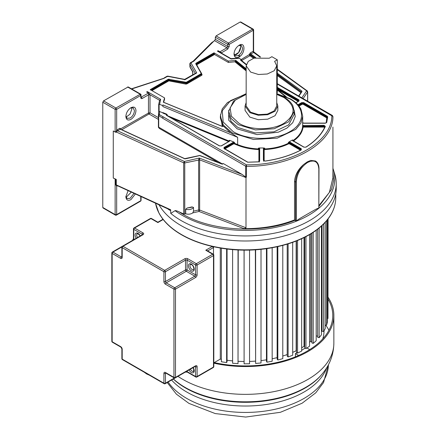 <?xml version="1.0" encoding="UTF-8"?>
<svg xmlns="http://www.w3.org/2000/svg" width="439" height="439" viewBox="0 0 439 439"><rect width="100%" height="100%" fill="white"/><g stroke="black" fill="none" stroke-linecap="round" stroke-linejoin="round"><path stroke-width="0.66" d="M240.94 22.449L240.171 22.005L216.098 35.899L215.329 37.238L227.682 44.372L227.682 46.452L215.329 39.312L215.329 37.238M216.098 35.899L228.456 43.033L229.229 44.372L229.229 46.452L227.682 46.452L226.914 47.785L214.556 40.651L211.609 42.731L193.182 61.158M214.556 40.651L215.329 39.312M193.083 72.161L189.878 66.629L190.142 65.987L190.076 67.359L189.818 63.732L195.377 73.461L196.738 72.918L195.673 73.165M192.644 74.915L192.699 71.524L192.699 74.882M190.334 62.804L190.916 62.837L189.873 63.929L189.878 66.629M214.056 40.942L193.857 61.142L193.231 61.131L190.367 62.782L189.818 63.737M184.995 79.7L184.435 79.777M167.934 76.6L167.039 76.249L167.797 76.123L184.687 79.377L195.69 73.154M193.857 61.142L190.916 62.837L196.738 72.918L185.055 79.668L167.588 76.309L164.652 77.999L131.431 88.815M131.716 88.98L163.977 78.389M158.413 117.641L150.017 112.79L148.47 113.059L148.47 94.813L148.826 93.381L146.615 92.003L147.306 91.597L146.818 92.119M147.306 91.597L160.652 99.302L159.598 104.334L162.864 105.673L162.929 104.926L162.864 106.573L162.864 105.673M162.929 104.926L230.596 132.754L223.599 126.306L222.326 126.47L163.341 102.216L164.565 97.902L150.242 89.638L168.302 79.212L186.246 82.296L201.292 73.609L195.739 63.765L195.948 63.249L214.007 52.823L228.329 61.092L235.792 60.384L234.925 61.789L228.329 62.437L228.329 61.092M246.367 64.396L241.488 60.445L240.484 60.148L241.785 60.11L241.785 61.005M230.947 58.628L239.118 58.063L241.785 60.11M239.464 58.228L231.084 59.024L217.409 51.127L218.101 50.726L218.101 51.528L217.409 51.127M229.229 46.452L227.682 49.124L226.914 47.785L219.961 51.802L218.101 50.726M332.603 115.984L332.378 115.479L331.829 115.534C332.4 141.764 291.875 165.163 246.444 164.828L245.67 166.178L162.902 118.393L162.836 116.653L159.395 114.667L158.413 115.468L158.709 111.599L159.598 111.506L162.858 112.845M166.639 114.129L166.447 114.552L162.842 113.07L162.858 112.593L166.639 114.129L167.325 114.947L166.447 114.552L166.392 115.292L219.39 145.891L221.399 145.891L229.52 141.199L229.888 140.414L229.153 140.376L229.608 140.892L229.356 141.188L229.153 140.376M229.888 140.414L233.844 142.038L224.038 147.416L224.038 148.58L247.651 162.21L258.472 161.887L259.663 161.075L259.663 148.569L259.224 147.976L258.33 148.206L259.339 148.837L259.339 161.343L259.663 161.075M234.58 142.609L234.58 143.328L233.175 143.399L233.175 142.675L234.58 142.609L233.844 142.038M159.626 100.114L158.704 104.4L158.704 111.577L159.116 111.418L158.709 111.599L158.709 104.427L159.598 104.334M258.297 149.534C250.642 149.167 243.672 147.707 237.395 145.155L237.647 144.59C243.859 147.12 250.757 148.563 258.33 148.925L258.297 149.534L258.9 149.913L258.9 161.722M259.663 148.569L259.339 148.837L259.339 162.062M159.598 111.506L159.395 114.667L158.704 115.874L158.413 115.468L158.413 126.767L158.704 127.173L222.688 164.115L222.688 163.665L223.358 163.604L242.098 174.42L199.295 158.067L199.641 159.851L199.641 210.051L198.637 209.99L198.637 159.791L199.295 158.067L184.364 161.459L117.586 130.795L116.214 131.87L116.214 132.315L115.133 132.04L115.133 109.355L115.907 108.016L140.524 94.067L128.166 86.933L103.549 100.882L102.775 102.221L102.775 207.455L103 207.96L115.358 215.094L115.133 214.594L116.675 214.594L116.675 186.207L115.753 184.66L115.753 179.288L116.286 179.419L116.286 184.786L117.625 185.664L116.675 186.207L117.208 185.609M292.873 140.815L292.818 139.959L292.226 140.079L292.643 140.683L303.909 147.186L305.961 147.164C315.46 141.166 321.924 134.224 325.359 126.339L323.982 125.324L302.63 125.581L302.575 126.361L303.662 125.779L323.982 125.779L325.047 126.564L325.359 126.339L325.047 126.564M302.63 125.581L302.696 116.181L300.924 123.079L295.76 129.384L277.283 138.137L253.501 139.487L232.423 132.984L223.413 125.148L220.367 116.181L222.216 108.954L227.517 102.479L246.158 93.688M162.864 106.573L237.647 137.33L230.596 132.754M259.224 147.976L263.839 147.976L263.4 148.569L263.4 160.301L265.161 161.097C278.814 159.116 290.837 155.379 301.225 149.897L301.269 148.711L290.003 142.209L288.961 141.967L288.286 142.576L289.767 142.609L301.039 149.112L301.357 149.562L301.072 149.875C290.722 155.34 278.732 159.061 265.112 161.042L263.729 160.57L263.729 148.837L264.733 148.206L263.839 147.976M288.961 141.967L292.226 140.079M292.818 139.959L292.818 140.678C298.558 136.743 301.807 132.21 302.575 127.085L303.009 127.458C302.235 132.638 298.954 137.22 293.148 141.199M302.696 122.119L302.883 122.942M326.193 122.893L326.748 117.888L303.135 104.257L302.208 104.257L299.008 106.101M276.784 93.891L289.866 98.923C305.396 107.44 305.396 123.123 289.866 131.64C275.116 140.606 247.947 140.606 233.202 131.64L223.193 122.004L222.233 110.782L230.541 100.619L246.158 93.919M294.163 110.189L295.238 116.527L292.725 122.728L286.897 128.133L278.37 132.172L257.029 134.619L237.164 128.857L228.686 120.165L228.741 110.189M276.746 94.412L283.852 97.496C296.127 106.117 296.127 114.738 283.852 123.359C272.191 130.449 250.713 130.449 239.052 123.359L231.408 116.22L230.091 107.862L235.381 100.043L246.158 94.412M245.066 105.969L245.066 110.425L249.868 117.114L258.258 119.704L267.724 119.167L275.072 115.682L277.838 110.425L277.838 105.969L275.072 111.221L267.724 114.705L258.258 115.243L249.868 112.658L245.066 105.969L246.158 102.572M276.746 102.572L277.838 105.969M277.283 59.814L274.627 61.35L276.746 65.834L276.746 105.969L274.166 110.875L267.302 114.124L258.467 114.628L250.642 112.208L246.158 105.969L246.158 65.834L248.227 61.405L253.868 58.167L269.217 58.228L271.878 56.691L277.283 59.814L277.283 92.366L276.746 93.93M276.746 65.834L274.166 70.739L267.302 73.993L258.467 74.493L250.642 72.078L246.158 65.834M290.003 142.209L289.767 143.328L288.286 143.295L288.571 143.844C281.679 147.191 273.744 149.09 264.766 149.534L264.733 148.925C273.618 148.486 281.465 146.61 288.286 143.295L288.286 142.576M263.729 161.289L263.729 148.837L263.4 148.569M158.413 127.294L158.413 126.767L159.412 128.473L158.413 127.299L158.704 111.572M141.067 96.827L142.291 98.424L148.47 94.857L150.017 94.857L150.017 112.79L149.013 113.997L121.784 129.73M148.47 94.813L150.017 94.769L159.598 100.301L160.652 99.302M148.826 93.381L150.017 94.857M115.808 132.221L116.675 130.131L119.787 128.276L120.324 129.214L184.528 158.698L185.609 158.792L199.75 155.576L221.7 163.966L223.358 163.604M302.63 122.915L303.662 123.244L325.321 123.244L326.726 122.476L327.703 116.845L327.291 116.231L303.678 102.6L301.67 102.6L297.9 104.773M214.007 52.823L214.55 54.48L228.329 62.437M201.682 74.015L202.072 74.685L201.836 75.267L186.789 83.953L185.779 84.09L168.845 80.869L151.949 90.621M164.565 97.902L164.565 99.247L163.637 102.249M222.271 126.361L220.449 114.634M332.927 116.428L332.927 116.439C333.508 142.999 292.467 166.694 246.455 166.359L246.444 164.828L162.836 116.653M119.787 128.276L120.72 128.808L120.78 129.467L120.324 129.214L120.78 129.467L120.324 129.214L117.586 130.795L117.048 129.862M254.411 57.997L250.34 55.051L249.967 55.726L250.4 54.634L254.856 57.871M332.927 116.439L277.283 84.047M250.34 55.051L249.259 54.87L249.967 55.726L241.785 60.445M221.015 52.878L220.318 52.109L221.503 52.647L221.508 53.163M219.961 51.802L220.318 52.109M221.201 52.987L221.503 52.647M130.926 119.375C127.859 120.802 126.174 119.831 125.878 116.461C126.174 112.752 127.859 109.838 130.926 107.72C133.988 106.298 135.673 107.27 135.969 110.633C135.673 114.349 133.988 117.262 130.926 119.375M130.52 107.972L133.176 107.868L134.427 110.633C134.169 113.778 132.748 116.247 130.153 118.036L127.129 118.338L125.894 115.989M131.574 107.626L131.821 109.13L130.015 114.206L126.125 117.076M245.67 177.021L246.455 176.988L246.455 166.359L245.67 166.178L245.67 177.021L242.098 174.42M245.994 227.764L245.73 228.209L244.002 228.648L199.037 211.466L192.77 212.893L193.517 211.154L198.637 209.99L199.037 211.466L199.641 210.051L245.994 227.764L245.994 177.565L246.455 176.988M245.994 177.565L199.641 159.851L184.764 162.946L184.364 161.459L183.683 162.853L115.808 131.777M240.715 21.95L253.073 29.084A1.092 1.092 0 0 1 253.621 30.033L229.229 44.372L227.682 44.372L228.456 43.033L252.529 29.139L253.298 30.478L253.298 51.253L253.78 52.444L250.735 53.926L250.4 54.634L249.259 54.595L250.192 52.987L252.93 51.407L253.298 51.253L253.616 52.214M277.283 73.198L301.802 90.988L301.966 91.614L301.456 91.943L277.283 74.147M332.927 127.063L332.927 127.376L332.927 127.063M301.84 97.853L306.587 90.895L307.607 92.025L307.607 101.179M332.921 177.312L332.927 127.376M255.833 57.624L250.735 53.926L250.192 52.987M259.954 57.048L253.473 52.345L252.93 51.407M192.77 212.893C190.822 214.221 188.468 214.534 185.719 213.82L185.719 209.222C188.084 209.869 190.241 209.688 192.194 208.684L193.517 207.449L193.517 211.154M193.517 207.449L192.052 206.89L191.426 207.345L187.184 207.993L185.719 209.222M187.184 207.993L192.052 206.89M185.719 213.82L184.764 214.034L184.764 162.946L183.683 162.853L183.683 213.941L184.764 214.034M140.749 94.566L140.749 95.455L116.675 109.355L116.675 130.131L117.35 130.948M277.283 69.625L307.448 91.4L307.607 92.025L303.124 98.594M307.684 91.789L307.267 90.933M332.932 177.866L329.376 192.375L318.994 205.474M310.713 160.405L315.421 160.992L310.713 160.405L307.289 161.881L303.667 164.471C298.092 169.344 295.046 174.991 294.542 181.395L294.542 219.939C279.242 225.838 262.396 228.741 244.002 228.648M294.542 219.939L296.248 221.234A89.397 51.615 180 0 1 175.073 210.671C175.545 210.457 176.917 210.857 179.183 211.878L183.683 213.941M296.32 221.141L296.248 221.234A89.397 51.615 180 0 0 318.906 208.157L318.835 208.141C318.138 208.124 316.327 208.964 313.402 210.654L301.747 217.382C298.822 219.066 297.011 220.318 296.32 221.141L296.32 181.987L295.546 181.976L295.546 220.669M318.835 207.224L318.994 168.757C318.961 165.048 317.77 162.457 315.421 160.992M318.835 208.141L318.835 168.977C318.171 161.475 314.423 159.308 307.585 162.474C300.742 167.193 296.983 173.696 296.32 181.987M240.188 45.157L240.671 47.149L238.624 52.526L234.459 55.084M234.475 55.116L236.423 54.535C239.019 52.746 240.446 50.276 240.698 47.132L240.226 45.157M234.025 53.558L235.26 55.907L238.284 55.61C240.879 53.816 242.301 51.352 242.553 48.208L241.302 45.442L238.651 45.546M234.009 54.035C234.305 50.32 235.99 47.407 239.052 45.294C245.566 41.173 245.566 53.547 239.052 56.949C235.99 58.371 234.305 57.399 234.009 54.035M253.621 30.033L253.621 51.78L260.546 57.021M135.388 193.956L130.926 199.641C127.859 201.067 126.174 200.096 125.878 196.727L128.1 190.614M133.994 193.314L130.153 198.302L127.129 198.604L125.894 196.255M131.294 192.079L126.125 197.341M140.749 196.42L140.749 199.805M115.133 132.04L113.273 130.97L113.273 178.036L115.753 179.288M113.273 178.036L116.286 179.419M295.112 220.263C259.926 234.739 207.093 230.914 179.183 211.878M332.927 171.303L333.629 180.456L331.478 189.538L318.994 206.308M301.747 217.382L313.402 210.654M117.087 185.554L169.026 209.408L170.617 209.738L170.744 213.376L175.073 210.671M318.906 208.157A89.397 51.615 180 0 0 333.377 169.668L334.792 174.223A90.84 52.444 180 0 1 336.225 183.491A90.84 52.444 180 0 1 280.148 231.946A90.84 52.444 180 0 1 181.153 220.576A90.84 52.444 180 0 1 170.744 213.376M159.028 204.815A90.84 52.444 180 0 0 181.153 225.635A90.84 52.444 0 0 0 280.148 237.005A90.84 52.444 0 0 0 336.225 188.55L336.225 183.491M170.744 210.166C170.436 210.698 169.256 210.111 167.21 208.399M218.09 247.623A87.383 50.452 0 0 0 272.685 247.623M335.775 193.775L335.775 197.649A90.385 52.186 0 0 1 309.297 234.547A90.385 52.186 0 0 1 215.297 246.855A90.385 52.186 0 0 1 155.516 203.202L158.841 212.833A90.324 52.148 180 0 0 309.254 234.788A90.324 52.148 0 0 0 331.933 212.833A90.324 52.148 0 0 0 334.88 204.964M158.841 212.833A90.324 52.148 180 0 1 155.894 204.964M162.71 218.913L162.71 219.418M328.07 218.907L327.971 318.494L327.971 219.034M327.445 318.489L327.971 318.494M327.445 219.709L327.445 321.996L326.589 325.107L326.589 220.751M325.222 324.981L326.589 325.107M325.222 222.31L325.222 328.531L323.625 331.544L323.625 223.972M322.045 225.492L322.045 331.264L323.625 331.544M321.441 330.172L322.045 330.276M321.441 226.041L321.441 334.82L319.137 337.679L319.137 228.022M317.638 229.207L317.638 337.278L319.137 337.679M313.21 232.352L313.21 343.397L316.184 340.752L316.184 230.294L316.195 335.846L317.638 336.236M311.827 233.241L311.827 342.875L313.21 343.397M310.741 233.91L310.741 341.339L311.827 341.751M309.55 342.338A78.641 45.404 0 0 0 310.741 341.339A78.641 45.404 180 0 1 309.55 342.338M309.55 234.618L309.55 346.201L305.967 348.582L305.967 236.594M304.721 237.23L304.721 347.957L305.967 348.582M304.018 237.581L304.018 346.349L304.721 346.7M301.67 347.798A78.641 45.404 0 0 0 304.018 346.349A78.641 45.404 180 0 1 301.67 347.798M301.67 238.701L301.67 351.063L297.549 353.132L297.549 240.49M296.462 240.923L296.462 352.413L297.549 353.132M296.155 241.049L296.155 350.761L296.462 350.97M292.687 352.358A78.641 45.404 0 0 0 296.155 350.761A78.641 45.404 180 0 1 292.687 352.358M292.687 242.339L292.687 355.244L288.11 356.962L288.11 243.859M287.21 244.139L287.21 356.161L288.11 356.962M282.787 356.029A78.641 45.404 0 0 0 287.21 354.536A78.641 45.404 180 0 1 282.787 356.029M282.787 245.385L282.787 358.663L277.838 359.996L277.838 246.581M277.141 246.734L277.141 359.135L277.838 359.996M272.164 358.778A78.641 45.404 0 0 0 277.141 357.626A78.641 45.404 180 0 1 272.164 358.778M272.164 247.722L272.164 361.253L266.939 362.175L266.939 248.589M266.457 248.661L266.457 361.264L266.939 362.175M261.013 360.584A78.641 45.404 0 0 0 266.457 359.832A78.641 45.404 180 0 1 261.013 360.584M261.013 249.336L261.013 362.965L255.619 363.459L255.619 249.802M255.361 249.818L255.619 363.459M249.561 361.429A78.641 45.404 0 0 0 255.361 361.121A78.641 45.404 180 0 1 249.561 361.429M249.561 250.093L249.561 363.766L244.1 363.821L244.1 250.142M244.068 250.142L244.1 363.821M238.229 361.302A78.641 45.404 0 0 0 244.068 361.484A78.641 45.404 180 0 1 238.229 361.302M238.229 249.978L238.026 363.64L238.026 249.972M232.604 249.61L232.604 363.256L238.026 363.64M227.062 360.243A78.641 45.404 0 0 0 232.604 360.885A78.641 45.404 180 0 1 227.062 360.243M227.062 249.028L227.062 361.665L226.634 362.581L226.634 248.973M221.36 248.205L221.36 361.769L226.634 362.581M214.254 362.598L220.285 359.118A78.641 45.404 0 0 0 221.36 359.321A78.641 45.404 180 0 1 220.285 359.118L220.285 248.024M213.491 254.68L213.491 255.575A1.092 0.631 0 0 0 213.809 255.13A1.092 1.092 0 0 0 213.261 254.181L206.857 250.482L205.765 250.225L211.944 246.658L213.036 246.916L213.491 247.547L213.491 254.68L213.491 247.102L213.991 246.811M213.491 247.102L212.366 246.455M309.731 349.598L306.899 347.962M298.635 355.464L295.431 353.609L295.431 356.819M295.431 353.609A78.641 45.404 0 0 0 297.06 352.808M301.67 350.295A78.641 45.404 0 0 0 305.089 348.138M322.769 338.892A78.641 45.404 0 0 0 324.031 330.803L324.031 330.776M325.59 325.014A87.383 50.452 180 0 1 328.926 330.254M213.809 362.504A87.383 50.452 0 0 0 332.767 315.46A87.383 50.452 0 0 0 328.07 299.14M328.07 297.28A88.475 51.078 180 0 1 333.859 315.46A88.475 51.078 180 0 1 213.809 363.179M163.176 219.516L157.881 222.578L150.928 218.562L134.553 228.017L143.048 232.922A1.092 0.631 120 0 0 142.28 234.261L133.78 229.356L133.78 239.162L134.235 239.425M141.073 97.178L148.47 93.073M235.792 60.384L246.158 68.791M285.043 96.262L277.283 89.973M246.263 64.829L240.484 60.148M166.491 115.303L167.325 114.947L167.325 115.671L229.153 141.095L228.9 141.66M237.395 145.155L234.327 143.893L234.58 143.328L237.647 144.59L237.647 137.33M159.116 104.252L159.116 111.418M228.686 141.572L171.012 117.85M234.327 143.893L233.488 143.932L224.581 149.073M224.269 148.711L224.269 147.817L224.269 148.541L233.175 143.399L233.488 143.932M258.33 148.206L258.33 148.925L259.339 149.556L258.9 149.913M224.038 147.416L224.269 147.817L233.175 142.675L232.944 142.274M303.662 125.324L303.662 126.503L302.575 127.085L302.575 126.361M264.733 148.206L264.733 148.925L263.729 149.556L264.163 149.913L264.163 160.948M324.619 127.579L323.982 127.107L303.662 127.107L303.009 127.458M325.047 127.283L323.982 126.503L323.982 127.107M323.982 125.324L323.982 126.503L303.662 126.503L303.662 127.107M326.748 117.888L327.055 117.35L303.442 103.719L301.9 103.719L301.9 103L303.442 103L327.055 116.631L327.373 117.822L326.94 118.173M303.678 102.6L303.135 104.257M298.619 105.612L301.9 103.719L302.208 104.257M228.686 111.319L228.686 114.343L231.09 121.455L237.949 127.524L255.059 132.902L273.991 131.821L288.697 124.857L294.218 114.343L294.218 111.319L288.763 121.773L274.205 128.748L255.394 129.911L238.284 124.698L231.177 118.557L228.686 111.319L233.471 101.179L246.158 94.16M277.283 92.366L276.746 92.678M300.726 150.368L289.46 143.866L288.571 143.844M264.766 149.534L264.163 149.913M301.269 148.711L301.039 149.836L289.767 143.328L289.46 143.866M292.555 140.37L304.073 147.169L305.785 147.153C315.24 141.182 321.661 134.29 325.063 126.481L325.074 126.454M327.291 116.231L326.402 122.717L326.726 122.476L326.402 122.717M327.379 117.076L326.407 122.657L325.321 123.107L303.662 123.107L302.586 122.69M298.213 105.13L301.9 103L301.67 102.6M298.229 101.425L277.283 89.331M277.283 87.899L298.794 100.317L298.794 101.036L277.283 88.618M299.025 99.916L298.794 101.206L299.025 99.916L277.283 87.361M162.902 118.3L158.413 115.468A0.982 0.982 0 0 0 158.413 115.468M158.413 119.424L149.013 113.997L148.47 113.059L120.72 128.808M218.578 162.633L159.412 128.473M263.729 160.57L263.4 160.301M327.373 117.103L327.703 116.845L327.373 117.103M298.794 101.206L295.957 102.841M223.341 126.212L222.452 126.437L163.368 102.139M214.55 54.48L196.491 64.906M246.158 70.893L234.925 61.789M214.243 53.942L196.178 64.374L196.178 63.65L214.243 53.223M168.955 80.853L169.092 80.255L168.538 80.332L168.538 79.613L169.092 79.536L169.092 80.255L186.476 83.415L201.655 74.41L202.072 74.685L201.655 74.41L201.523 74.729L201.836 75.267M169.196 79.091L169.092 79.536L186.476 82.697L186.789 83.953M186.021 82.329L185.779 84.09M151.329 90.264L168.538 80.332L168.845 80.869M246.158 70.103L235.419 61.4M150.473 90.039L168.538 79.613L168.302 79.212M186.246 82.296L186.476 82.697L201.523 74.01L201.523 74.729M201.292 73.609L201.523 74.01L201.655 73.686L201.655 74.41M201.523 74.01L195.948 63.249M235.419 60.681L246.158 69.384M220.367 116.181L220.367 118.064L223.039 126.487M201.347 73.478L201.655 73.686L201.347 73.478M195.739 63.765L196.046 63.973L195.739 63.765M142.291 98.424C141.353 98.863 140.842 98.566 140.749 97.535L141.067 95.011A1.092 1.092 0 0 0 140.524 94.067M140.749 97.535L140.749 95.455L139.975 94.122L127.617 86.982M158.704 115.874L158.704 127.173M300.88 92.678L277.283 75.552M253.506 58.294L249.967 55.726M301.313 92.042L277.283 74.603M301.373 92.086L301.802 90.988M241.121 59.567L249.259 54.595M221.218 52.993L227.682 49.124M102.775 102.221L115.133 109.355L116.675 109.355L115.907 108.016L103.549 100.882M184.868 158.896L184.528 158.698L184.868 158.896M222.002 164.148L221.7 163.966L222.002 164.148M301.966 91.614L298.877 96.141M245.813 227.693L245.73 228.209M238.289 55.605L239.782 56.466L238.289 55.605M307.448 91.4L307.607 92.025L307.448 91.4M294.542 181.395L295.546 181.976C295.848 175.496 298.553 169.663 303.667 164.471M240.171 22.005L253.298 29.583M117.542 185.763L117.07 186.037M115.907 215.039L140.749 200.694L140.524 201.194A1.092 1.092 0 0 0 141.067 200.25L141.067 196.568M102.775 207.455L115.133 214.594L115.133 179.112M115.753 184.66L170.617 209.738M168.121 382.023A83.004 47.922 0 0 0 186.696 398.398A83.004 47.922 0 0 0 276.932 408.841A83.004 47.922 0 0 0 328.388 364.787L323.559 382.545L315.745 392.834L302.092 403.238L280.367 412.309L245.692 417.05L215.264 413.582L188.957 403.397L176.385 394.151L167.215 382.545M326.704 367.717A83.004 47.922 180 0 1 269.261 404.006A83.004 47.922 180 0 1 186.696 391.994A83.004 47.922 180 0 1 171.572 380.026M173.301 379.033A84.612 48.85 0 0 0 185.554 387.994A84.612 48.85 0 0 0 321.633 374.632L322.21 373.94A85.254 49.217 180 0 1 185.104 387.401A85.254 49.217 180 0 1 173.405 378.972M177.954 376.344A88.475 51.078 0 0 0 182.827 379.395A88.475 51.078 0 0 0 279.242 390.469A88.475 51.078 0 0 0 333.859 343.276C333.629 354.772 329.744 364.996 322.21 373.94M140.118 236.028L139.152 234.607L137.303 233.663A3.002 1.734 -120 0 0 137.544 237.515M136.222 238.278A4.094 2.365 60 0 1 135.294 234.025A4.094 2.365 60 0 1 138.027 233.367A4.094 2.365 60 0 1 140.293 235.93M190.383 369.172A3.002 1.734 -120 0 0 192.095 371.158A3.002 1.734 -120 0 0 193.599 371.306L193.736 369.314L192.957 367.684M193.133 367.58A4.094 2.365 60 0 1 194.054 371.833A4.094 2.365 60 0 1 191.322 372.491A4.094 2.365 60 0 1 189.061 369.934M190.592 264.432A3.002 1.734 -120 0 0 190.131 266.841A3.002 1.734 -120 0 0 192.095 269.486A3.002 1.734 -120 0 0 193.599 269.634C194.043 270.726 194.236 266.111 191.547 264.635L190.592 264.432M191.322 270.825A4.094 2.365 60 0 1 188.424 265.809A4.094 2.365 60 0 1 191.322 264.135A4.094 2.365 60 0 1 194.219 269.151A4.094 2.365 60 0 1 191.322 270.825M121.916 246.91L112.927 252.096L121.422 257.002A1.092 0.631 120 0 0 120.654 258.341L112.154 253.435L112.154 341.729L120.654 346.629A2.184 1.262 -120 0 1 122.196 349.307L122.196 359.118L163.906 383.198L163.906 373.386A2.184 1.262 -120 0 1 165.448 372.491L173.943 377.397L173.943 289.109L165.448 284.203A1.092 0.631 -60 0 1 166.222 282.864L174.717 287.77L194.795 276.175L186.301 271.269L166.222 282.864A1.092 0.631 -120 0 1 165.448 281.525A1.092 0.631 180 0 1 163.906 281.525L163.906 271.714A1.092 0.631 180 0 0 165.448 271.714L165.448 281.525L185.527 269.93L185.527 260.124L165.448 271.714A1.092 0.631 -120 0 0 164.674 270.38L122.969 246.301L143.048 234.706A2.184 1.262 0 0 0 143.048 232.922M120.654 258.341A2.184 1.262 -120 0 0 122.196 257.446L122.196 247.634A1.092 0.631 120 0 1 122.969 246.301A1.092 0.631 -120 0 0 122.421 246.246A1.092 1.092 0 0 0 121.877 247.19A1.092 0.631 0 0 0 122.196 247.634L163.906 271.714A1.092 0.631 120 0 1 164.674 270.38L184.759 258.785A1.092 0.631 60 0 1 185.527 260.124A1.092 0.631 0 0 1 187.074 260.124L187.074 269.93L195.569 274.836L195.569 265.024L187.074 260.124A1.092 0.631 -60 0 1 187.848 258.785A2.184 1.262 0 0 0 184.759 258.785M187.848 258.785L196.343 263.691L212.717 254.236L205.765 250.225M211.944 246.658L211.077 246.153M213.491 247.547L207.631 250.932M163.906 281.525A2.184 1.262 -120 0 0 165.448 284.203M187.074 371.081L187.074 371.603L195.569 376.508L195.569 366.697A1.092 0.631 0 0 0 197.116 366.697L197.116 376.508L213.491 367.053L213.491 255.575L197.116 265.024L197.116 274.836A1.092 0.631 180 0 1 195.569 274.836A1.092 0.631 120 0 1 194.795 276.175A1.092 0.631 60 0 1 195.569 277.514A2.184 1.262 120 0 0 197.116 274.836M195.569 277.514L175.49 289.109L175.49 377.397L195.569 365.808A2.184 1.262 120 0 1 197.116 366.697M165.898 373.123L165.448 373.386L165.448 383.198L174.431 378.006M195.426 366.263A1.092 0.631 -60 0 1 195.569 366.697L195.119 366.433M121.872 257.095A1.092 0.631 60 0 1 121.422 257.002L121.877 256.738M142.28 234.783L142.28 234.261A1.092 0.631 180 0 1 142.582 234.602M112.384 342.228A1.092 0.631 -60 0 1 112.154 341.729A1.092 0.631 0 0 1 111.835 341.279A1.092 1.092 0 0 0 112.384 342.228L120.879 347.128A1.092 0.631 -60 0 1 120.654 346.629M122.196 349.307A1.092 0.631 180 0 1 121.877 348.862L121.877 358.668A1.092 1.092 0 0 0 122.421 359.618A1.092 0.631 120 0 1 122.196 359.118A1.092 0.631 180 0 1 121.877 358.668M150.928 218.562A1.092 0.631 -60 0 1 151.471 218.507A1.092 1.092 0 0 0 150.379 218.507A1.092 0.631 -120 0 1 150.928 218.562M165.223 383.697A1.092 0.631 -120 0 0 165.448 383.198A1.092 0.631 0 0 1 163.906 383.198A1.092 0.631 120 0 0 164.131 383.697A1.092 1.092 0 0 0 165.223 383.697L185.302 372.102A1.092 0.631 -120 0 0 185.313 372.096L187.299 372.102L195.794 377.008A1.092 1.092 0 0 0 196.886 377.008A1.092 0.631 -120 0 0 197.116 376.508A1.092 0.631 0 0 1 195.569 376.508A1.092 0.631 120 0 0 195.794 377.008M186.476 371.427A1.092 0.631 180 0 1 187.074 371.603A1.092 0.631 120 0 0 187.299 372.102M132.463 240.446L133.461 238.717A1.092 0.631 0 0 0 133.78 239.162A1.092 0.631 -60 0 1 133.637 239.771M213.261 367.553A1.092 1.092 0 0 0 213.809 366.609A1.092 0.631 0 0 1 213.491 367.053A1.092 0.631 60 0 1 213.261 367.553L196.886 377.008M111.835 341.279L111.835 252.985A1.092 0.631 0 0 0 112.154 253.435A1.092 0.631 120 0 1 112.927 252.096A1.092 0.631 -120 0 0 112.384 252.041L122.41 246.252M133.461 238.717L133.461 228.906A1.092 0.631 0 0 0 133.78 229.356A1.092 0.631 120 0 1 134.553 228.017A1.092 0.631 -120 0 0 134.01 227.962L150.379 218.507M213.261 254.181A1.092 0.631 120 0 0 212.717 254.236A1.092 0.631 -120 0 1 213.491 255.575M163.906 373.386A1.092 0.631 0 0 0 165.448 373.386A1.092 0.631 60 0 1 165.591 372.952M175.265 377.897A1.092 0.631 -120 0 0 175.49 377.397A1.092 0.631 0 0 1 173.943 377.397A1.092 0.631 120 0 0 174.168 377.897A1.092 1.092 0 0 0 175.265 377.897L195.344 366.307A1.092 0.631 -120 0 0 195.569 365.808M165.448 372.491A1.092 0.631 120 0 0 165.673 372.996L174.168 377.897M121.877 247.19L121.877 257.002A1.092 0.631 0 0 0 122.196 257.446M143.048 234.706A1.092 0.631 -120 0 0 142.505 234.651L122.421 246.246M197.116 265.024A1.092 0.631 -120 0 0 196.343 263.691A1.092 0.631 -60 0 0 195.569 265.024A1.092 0.631 180 0 0 197.116 265.024M175.49 289.109A1.092 0.631 -120 0 0 174.717 287.77A1.092 0.631 -60 0 0 173.943 289.109A1.092 0.631 0 0 0 175.49 289.109M187.074 269.93A1.092 0.631 0 0 0 185.527 269.93A1.092 0.631 60 0 0 186.301 271.269A1.092 0.631 120 0 0 187.074 269.93M192.644 71.804L190.076 67.354M167.039 76.249L164.197 77.89M276.938 93.694L290.415 98.868C295.409 101.766 298.937 105.223 301 109.251L302.696 116.181M294.218 111.319L292.84 105.711C291.178 102.496 288.363 99.735 284.395 97.442L276.746 94.16M222.853 163.884L221.898 163.901L199.943 155.51A0.549 0.549 0 0 0 199.624 155.488L184.753 158.649L120.495 129.121M166.463 115.205L219.555 145.874L221.234 145.874L229.356 141.188M259.339 161.343L258.439 161.826L247.815 162.194L223.95 148.267M295.886 102.775L299.113 100.761M201.693 74.548L201.627 73.582L196.019 63.874M277.283 89.457L286.382 96.832M230.969 58.623L217.898 51.078M332.378 115.479L277.283 83.673M298.619 95.993L301.511 91.751M238.745 55.314L240.188 56.143M240.177 44.789L241.302 45.442M115.358 215.094A1.092 1.092 0 0 0 116.45 215.094L140.524 201.194M307.684 91.795L307.684 101.222M307.234 90.906L277.283 69.17M333.377 169.668L332.927 168.324M335.775 197.649C335.764 202.829 334.485 207.894 331.933 212.833M333.859 343.276L333.859 315.46M144.31 372.25L146.593 373.94L149.463 375.23M120.879 347.128L121.877 348.862M162.979 219.264L157.881 222.205L151.471 218.507M213.036 246.916L212.147 246.405M164.131 383.697L122.421 359.618M112.384 252.041A1.092 1.092 0 0 0 111.835 252.985M134.01 227.962A1.092 1.092 0 0 0 133.461 228.906M213.809 366.609L213.809 255.13"/></g></svg>
